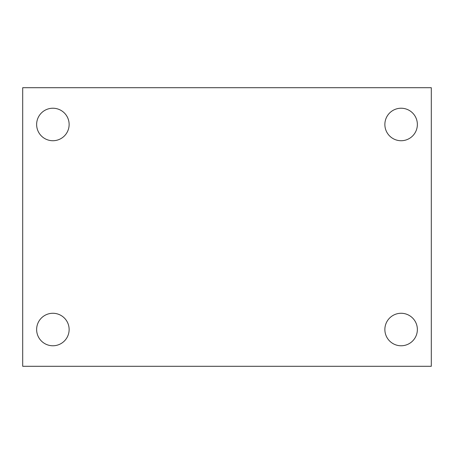 <?xml version="1.0" encoding="UTF-8"?>
<svg xmlns="http://www.w3.org/2000/svg" width="454" height="454" viewBox="0 0 454 454"><rect width="100%" height="100%" fill="white"/><g stroke="black" fill="none" stroke-linecap="round" stroke-linejoin="round"><path stroke-width="0.68" d="M22.7 87.707L431.3 87.707L431.3 366.293L22.7 366.293L22.7 87.707M52.88 313.271A16.253 16.253 0 0 1 69.133 329.519A16.253 16.253 0 0 1 52.88 345.772A16.253 16.253 0 0 1 36.632 329.519A16.253 16.253 0 0 1 52.88 313.271M401.12 313.271A16.253 16.253 0 0 1 417.368 329.519A16.253 16.253 0 0 1 401.12 345.772A16.253 16.253 0 0 1 384.867 329.519A16.253 16.253 0 0 1 401.12 313.271M401.12 108.228A16.253 16.253 0 0 1 417.368 124.481A16.253 16.253 0 0 1 401.12 140.729A16.253 16.253 0 0 1 384.867 124.481A16.253 16.253 0 0 1 401.12 108.228M52.88 108.228A16.253 16.253 0 0 1 69.133 124.481A16.253 16.253 0 0 1 52.88 140.729A16.253 16.253 0 0 1 36.632 124.481A16.253 16.253 0 0 1 52.88 108.228"/></g></svg>
